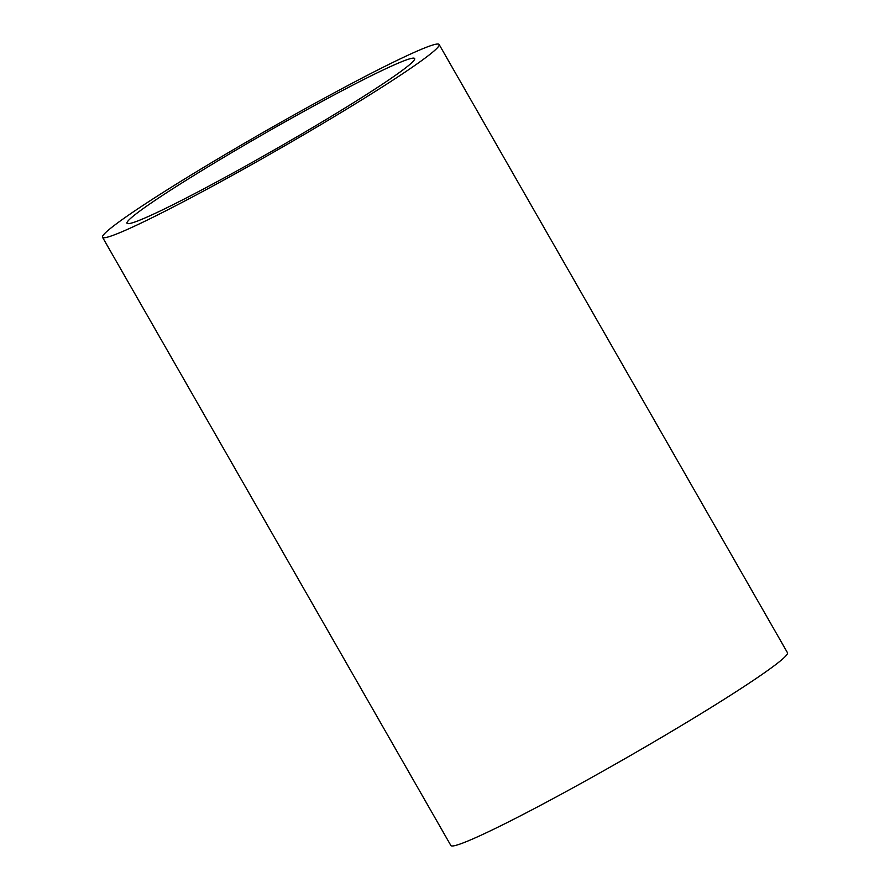 <?xml version="1.0" encoding="UTF-8"?>
<svg xmlns="http://www.w3.org/2000/svg" width="890" height="890" viewBox="0 0 890 890"><rect width="100%" height="100%" fill="white"/><g stroke="black" fill="none" stroke-linecap="round" stroke-linejoin="round"><path stroke-width="1.33" d="M102.528 237.274L450.863 845.5A193.953 11.169 -29.8 0 0 548.774 800.933A193.953 11.169 -29.8 0 0 787.472 652.726L439.137 44.5A193.953 11.169 -29.8 0 0 341.226 89.067A193.953 11.169 -29.8 0 0 102.528 237.274A193.953 11.169 -29.8 0 0 200.439 192.707A193.953 11.169 -29.8 0 0 439.137 44.5M401.557 70.944A165.74 9.545 150.2 0 1 242.358 167.887A165.74 9.545 150.2 0 1 127.014 223.257A165.74 9.545 150.2 0 1 140.108 210.83A165.74 9.545 150.2 0 1 299.307 113.887A165.74 9.545 150.2 0 1 414.651 58.518A165.74 9.545 150.2 0 1 401.557 70.944"/></g></svg>
